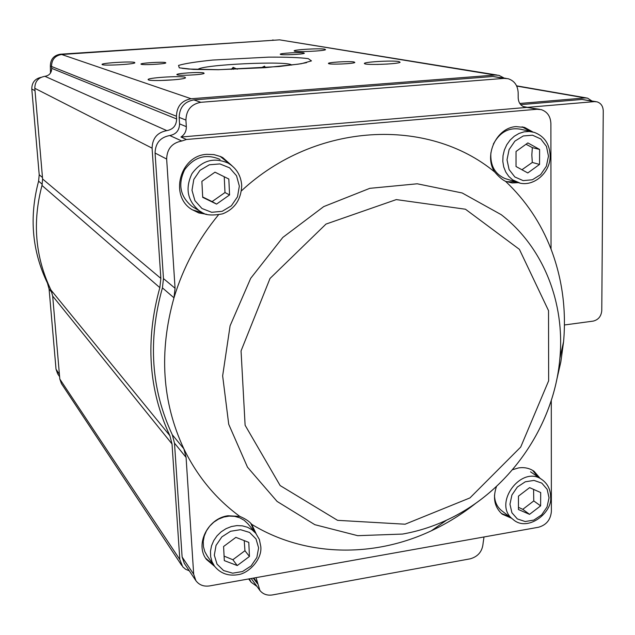 <?xml version="1.0" encoding="UTF-8"?>
<svg xmlns="http://www.w3.org/2000/svg" width="635" height="635" viewBox="0 0 635 635"><rect width="100%" height="100%" fill="white"/><g stroke="black" fill="none" stroke-linecap="round" stroke-linejoin="round"><path stroke-width="0.95" d="M519.795 103.465L585.089 97.933L587.565 98.131L591.812 100.917M533.329 470.789L534.146 471.353C529.622 468.185 524.407 467.05 518.509 467.939L512.548 469.702M256.651 586.184L251.182 582.271L249.357 578.826M189.278 570.794L185.658 569.285L182.729 566.801L179.816 559.53L172.022 443.952L169.847 435.618C148.519 389.906 145.185 340.582 159.837 287.647L160.869 278.416L152.09 148.153C152.392 138.263 157.305 132.421 166.814 130.627C173.141 129.445 176.403 125.555 176.625 118.959L176.451 116.253C176.792 106.315 181.697 100.481 191.159 98.75L495.086 75.049L498.967 75.359L504.103 78.049M181.729 565.452L61.436 383.619L59.809 379.055L52.673 296.077L51.014 290.1C35.25 257.151 32.242 222.266 41.997 185.452L42.608 178.999L34.806 88.297C34.901 81.471 38.275 77.478 44.934 76.319C49.371 75.549 51.618 72.89 51.689 68.334L51.53 66.469C51.641 59.619 55.015 55.626 61.651 54.491L279.63 39.854L497.054 75.049M354.1 61.976L354.83 62.5C353.441 63.825 329.271 64.786 328.533 63.548C326.43 62.389 349.456 60.976 354.1 61.976M303.784 52.888L304.332 53.284C303.22 54.396 280.916 55.356 280.337 54.316C278.519 53.34 299.918 52.046 303.784 52.888M203.787 72.938L204.121 73.398C202.652 74.811 177.816 76.017 176.982 74.716C174.673 73.43 200.223 71.739 203.787 72.938M165.568 62.595L165.822 62.936C164.655 64.119 141.708 65.278 141.057 64.183C139.081 63.119 162.655 61.595 165.568 62.595M398.939 61.539L400.106 62.294C398.201 64.103 365.514 65.326 364.53 63.635C361.728 62.063 392.184 60.214 398.939 61.539M324.763 49.165L325.557 49.673C324.167 51.102 294.973 52.332 294.267 50.998C291.965 49.768 319.532 48.117 324.763 49.165M185.079 77.256L185.476 77.899C183.42 79.883 149.479 81.574 148.288 79.756C145.074 77.93 180.411 75.557 185.079 77.256M134.596 62.428L134.858 62.857C133.382 64.389 103.013 65.969 102.171 64.548C99.592 63.159 131.088 61.103 134.596 62.428M174.244 79.772L159.837 80.526M387.501 64.04L377.285 64.445M265.533 67.635L264.533 66.167L260.961 67.961M264.612 67.707L264.533 66.167M237.315 69.207L233.148 67.381L231.259 69.413M233.259 69.35L233.148 67.381M197.929 69.54C200.057 64.675 289.155 60.46 291.648 65.095M229.568 194.937L216.559 204.097L202.7 197.358L201.882 181.348L214.995 172.172L228.822 179.022L229.568 194.937L224.988 192.532L224.234 176.76L214.979 172.18M220.083 159.425C205.97 153.424 194.151 156.885 184.618 169.799C177.721 184.325 180.165 196.517 191.937 206.383L194.302 207.812M216.559 204.097L212.106 201.589L224.988 192.532M228.822 179.022L224.234 176.76M202.684 196.985L212.106 201.589M249.444 556.458L237.252 565.555L224.314 560.618L223.591 546.497L235.879 537.369L248.793 542.393L249.444 556.458L244.943 550.728L244.229 540.623M255.754 533.281L259.366 539.48L260.81 546.632C262.295 559.618 248.388 573.238 238.593 574.572C228.616 576.389 220.599 573.611 214.551 566.237L212.034 561.729L210.653 556.665L210.479 551.283L211.518 545.846L213.733 540.623L217.003 535.869L221.178 531.812L226.052 528.661L231.386 526.55L236.911 525.597L242.364 525.843L247.483 527.256L252.016 529.78L255.754 533.281L247.84 523.708L244.15 520.255L239.673 517.763L234.632 516.35L229.259 516.104L223.822 517.033L218.575 519.089L213.781 522.184L209.669 526.169L206.454 530.844L204.28 535.988L203.256 541.337L203.438 546.64L204.803 551.632L207.28 556.069L214.249 565.817M237.252 565.555L232.862 559.729L244.943 550.728M224.084 556.117L232.862 559.729M540.615 505.873L529.542 514.35L518.446 509.532L518.454 496.141L529.614 487.632L540.687 492.538L540.615 505.873L533.765 500.936L533.583 489.394M494.498 495.125C494.649 501.658 496.999 506.817 501.539 510.596L502.102 511.032M529.542 514.35L522.78 509.333L533.765 500.936M518.446 507.325L522.78 509.333M539.544 164.425L527.796 172.95L516.025 166.521L516.033 151.471L527.868 142.923L539.607 149.447L539.544 164.425L532.297 162.457L531.836 154.916L532.344 147.622L526.018 144.256M531.376 131.699L521.7 129.461C509.532 126.857 500.078 131.739 493.331 144.105M490.887 152.757C490.093 165.291 494.76 173.871 504.873 178.498L507.389 179.26M521.93 169.751L532.297 162.457M539.607 149.447L532.344 147.622M59.611 376.714L57.65 373.785L56.031 369.26L49.086 288.996L47.434 283.091C31.996 250.968 29.051 216.98 38.6 181.142L39.211 174.776L31.79 89.011C31.806 82.653 34.885 78.772 41.013 77.351M275.177 40.156L60.365 54.213C53.8 55.332 50.475 59.269 50.363 66.04L50.49 73.057M520.692 104.648L582.009 99.441L595.892 101.64M256.032 577.636L259.929 590.51L251.206 578.493M195.675 580.366L184.285 563.308L182.118 557.006L174.49 443.143L172.299 434.761C151.059 389.39 147.764 340.423 162.425 287.869L163.473 278.59L155.067 153.035C155.377 143.161 160.274 137.327 169.767 135.525C176.078 134.342 179.348 130.453 179.562 123.873L179.157 117.388C179.507 107.466 184.404 101.632 193.85 99.901L492.8 76.502L506.151 78.383M218.408 214.94C197.993 239.76 183.182 267.391 173.974 297.823L175.07 288.274L166.656 159.052C166.997 148.884 172.045 142.867 181.808 141.002L186.436 139.486L536.988 109.26L541.306 109.649C547.33 111.752 550.521 116.372 550.886 123.492L551.045 249.142C540.917 223.02 525.756 200.422 505.555 181.34L512.183 182.959L518.406 182.658M532.884 131.993L524.756 127.492L516.12 126.611C496.626 127.46 483.441 155.623 494.76 172.061C428.204 116.888 315.817 121.714 241.459 190.825M232.005 165.743L222.742 157.599L220.639 156.567L213.916 154.583L206.859 154.337C180.134 155.4 169.188 195.675 191.675 209.423L198.818 212.939L206.669 214.289M539.552 109.299L524.597 107.093C520.605 105.704 518.477 102.64 518.2 97.893L518.168 92.75C517.731 85.423 514.374 80.74 508.087 78.708L504.119 78.383L200.858 102.298C191.262 104.069 186.277 109.998 185.92 120.086L186.325 126.675C186.42 131.151 184.626 134.604 180.943 137.033L594.423 101.624L596.956 101.822C600.94 103.116 603.036 106.148 603.25 110.903L601.774 310.602C601.218 316.349 598.337 319.857 593.13 321.119L564.428 324.977M186.436 139.486L180.943 137.033M259.929 590.51C263.057 594.249 267.24 595.725 272.486 594.931L470.217 558.824C478.131 556.577 482.433 551.339 483.108 543.115L484.005 536.972M496.506 486.442C492.577 497.896 494.459 507.127 502.158 514.128L511.477 518.208M540.194 478.433L534.146 471.353M256.095 533.702L251.69 524.312C304.856 556.903 373.467 558.054 431.3 530.812C447.278 523.335 462.264 514.033 476.25 502.904M551.291 400.423L551.37 511.5C550.608 519.795 546.306 525.05 538.464 527.256L209.566 585.922C203.732 586.756 199.168 585.01 195.898 580.692L193.683 574.238L186.079 457.383L183.848 448.786C197.39 476.512 216.051 499.046 239.824 516.398L227.957 515.755C207.669 518.303 194.715 544.782 206.502 559.483L214.67 566.404M551.045 249.142C562.213 278.606 566.388 309.459 563.578 341.701L560.864 361.752L556.339 381.572M172.299 434.761L183.848 448.786C162.108 402.241 158.821 351.925 173.974 297.823L162.425 287.869M494.76 172.061C498.705 176.697 502.301 179.792 505.555 181.34M251.69 524.312L251.357 523.899C248.991 521.168 245.15 518.668 239.824 516.398M250.666 523.137L254.587 531.868M213.289 564.475L205.684 558.268M220.115 156.345L229.759 164.092M204.033 213.368L192.246 209.796M532.582 470.337L537.932 476.885M509.294 516.533L501.412 513.501M522.002 126.841L530.582 131.516M516.176 181.927L506.405 181.673M516.707 86.074L585.089 97.933M59.809 379.055L179.816 559.53M52.673 296.077L172.022 443.952M51.014 290.1L169.847 435.618M41.997 185.452L159.837 287.647M42.608 178.999L160.869 278.416M34.806 88.297L152.09 148.153M44.934 76.319L166.814 130.627M51.689 68.334L176.625 118.959M51.53 66.469L176.451 116.253M61.651 54.491L191.159 98.75M308.229 58.626L311.467 60.896L301.268 63.722L279.067 66.524L218.44 69.723L193.365 69.398L179.268 67.842L178.546 65.421C184.745 63.54 196.104 61.754 212.646 60.063L268.724 57.134C286.464 57.031 299.625 57.531 308.229 58.626M279.63 39.854L495.086 75.049M239.339 186.095L236.537 175.768L229.608 167.846L219.893 163.917L209.312 164.798L199.985 170.339L193.794 179.443L191.992 190.27L194.913 200.644L201.954 208.494L211.685 212.288L222.179 211.312L231.378 205.788L237.498 196.794L239.339 186.095M202.295 212.582L199.374 210.86C187.412 200.835 184.952 188.428 191.976 173.649C201.676 160.496 213.693 156.964 228.036 163.06C236.434 168.061 240.99 175.538 241.721 185.507C241.125 199.469 234.791 208.907 222.718 213.82C211.217 216.051 203.438 215.067 199.374 210.86L191.937 206.383M258.612 547.878L256.016 538.932L249.563 532.432L240.49 529.685L230.592 531.265L221.861 536.885L216.043 545.417L214.32 555.149L217.019 564.126L223.576 570.555L232.664 573.191L242.483 571.54L251.103 565.944L256.85 557.506L258.612 547.878M549.029 497.84L547.164 489.339L541.806 483.108L533.995 480.409L525.272 481.798L517.374 487.021L511.905 495.038L509.961 504.238L511.913 512.762L517.35 518.938L525.185 521.533L533.852 520.081L541.647 514.874L547.06 506.944L549.029 497.84M513.04 519.406C491.792 504.079 522.049 463.621 542.496 480.004C547.838 484.108 550.545 489.76 550.616 496.975C552.855 512.358 527.574 532.662 513.04 519.406L501.539 510.596M548.465 156.17L546.481 146.439L540.798 138.954L532.511 135.199L523.256 135.969L514.882 141.121L509.079 149.63L507.016 159.798L509.087 169.569L514.866 176.99L523.176 180.626L532.368 179.776L540.639 174.633L546.37 166.219L548.465 156.17M519.89 183.039L512.604 179.84L508.762 176.395L505.762 172.029L503.738 166.957L502.809 161.425L503.023 155.686L504.357 150.043L506.762 144.748L510.119 140.081L514.263 136.255L518.986 133.469L524.058 131.85L529.233 131.477L534.257 132.366C544.401 136.207 549.696 144.01 550.148 155.758C550.585 173.363 532.178 188.42 517.096 182.213L504.873 178.498M50.736 70.469L51.491 70.779M50.363 66.04L51.538 66.508M60.365 54.213L61.285 54.523M272.613 39.973L274.13 40.227M56.031 369.26L59.404 374.277M49.086 288.996L51.991 292.568M47.434 283.091L48.196 284.012M38.6 181.142L42.275 184.309M39.211 174.776L42.481 177.514M31.79 89.011L35.012 90.686M181.808 141.002L169.767 135.525M186.325 126.675L179.562 123.873M257.445 583.66L253.23 578.136M257.397 582.732L253.802 578.033M536.988 109.26L523.042 106.474M594.423 101.624L582.009 99.441M193.683 574.238L182.118 557.006M186.079 457.383L174.49 443.143M175.07 288.274L163.473 278.59M166.656 159.052L155.067 153.035M185.92 120.086L179.157 117.388M200.858 102.298L193.85 99.901M504.119 78.383L492.8 76.502M405.106 524.208L469.956 497.911L520.708 447.064L548.648 380.794L548.529 310.65L519.406 249.364L465.455 209.225L396.303 199.596L325.985 224.084L270.018 278.455L241.054 350.909L245.11 425.244L280.146 485.569L337.558 520.335L405.106 524.208M501.237 214.686C543.489 247.325 565.063 302.824 559.887 358.267C554.244 426.41 508.516 491.784 446.683 520.113C432.427 526.74 417.711 531.392 402.542 534.067L357.719 535.678L314.833 524.685L277.082 501.428L247.499 467.201L228.727 424.291L222.647 375.864L230.092 325.803L250.698 278.305L282.821 237.427L323.699 206.613L369.808 188.333L417.243 183.793L462.177 192.976L501.237 214.686M516.596 85.836L586.518 97.949M248.674 578.945L251.182 582.271M182.094 68.302L188.698 69.04L218.718 69.691L265.565 67.635L298.188 64.167L306.61 62.643M541.742 479.488L530.535 471.821M431.3 530.812L446.683 520.113C508.635 491.609 554.141 426.553 559.887 358.267L563.578 341.701M206.502 559.483L206.169 559.006M222.742 157.599L221.242 156.924M524.756 127.492L522.391 126.952"/></g></svg>
